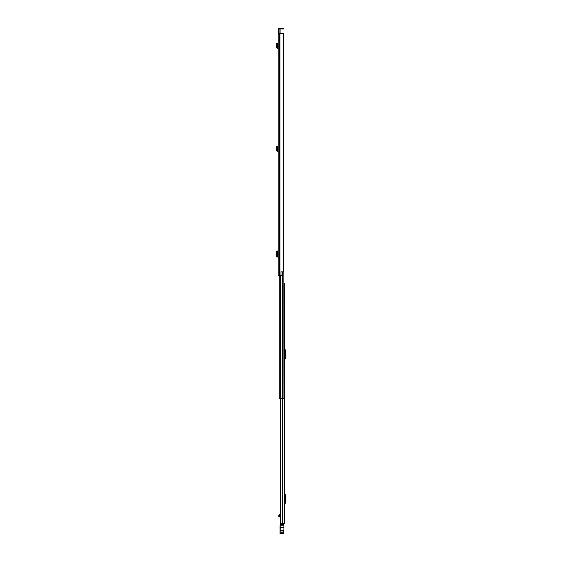<?xml version="1.0" encoding="UTF-8"?>
<svg xmlns="http://www.w3.org/2000/svg" width="562" height="562" viewBox="0 0 562 562"><rect width="100%" height="100%" fill="white"/><g stroke="black" fill="none" stroke-linecap="round" stroke-linejoin="round"><path stroke-width="0.84" d="M278.232 43.808L278.232 47.601L277.403 47.349L277.6 44.77L276.764 44.911L277.6 44.77L277.136 43.084L276.321 43.309L276.532 44.068L277.347 43.843M278.232 173.763L278.232 169.766M278.232 33.298L278.232 275.802L280.972 275.802L280.972 271.839L283.592 271.839L283.592 33.298L278.232 33.298L278.232 32.652L279.082 32.652L279.082 29.435A0.485 0.485 0 0 1 279.567 28.943L283.276 28.943L283.276 28.1L283.922 28.1L283.922 28.943L283.276 28.943M283.276 28.1L279.567 28.1A1.335 1.335 0 0 0 278.232 29.435L278.232 32.652M278.232 147.012L278.232 150.813L277.403 150.56L277.6 147.982L276.764 148.115L277.6 147.982L277.136 146.296L276.321 146.52L276.532 147.272L277.347 147.047M279.082 32.652L279.082 33.298M280.972 271.903L282.279 271.903L282.279 275.802L280.972 275.802M283.592 33.298L283.705 151.754M283.705 33.298L283.592 271.839M283.922 28.943L283.922 28.1M278.232 250.982L278.232 257.066M278.092 250.982L277.403 250.996L278.092 250.982M276.553 256.946L278.19 257.066L276.764 256.996L277.53 256.975L276.792 256.146L276.792 251.895L277.53 251.073L277.53 256.975M277.452 250.989L276.553 251.095M276.764 251.045L277.53 251.073M276.764 256.967L276.061 256.146L276.061 251.895L276.764 251.081M276.574 256.953L277.544 257.01M278.232 48.458L277.452 48.367L276.56 47.278L277.403 47.349M276.56 47.278L276.532 44.068M278.232 151.663L277.452 151.571L276.56 150.49L277.403 150.56M276.56 150.49L276.532 147.272M284.442 523.503L284.442 283.473L284.442 523.503L280.298 523.503L280.452 398.613M284.442 283.473L283.958 283.473M284.442 503.004L285.096 502.112L285.096 495.487L284.442 494.595M284.442 504.606A0.78 0.78 0 0 1 284.625 504.1L285.665 502.864A1.173 1.173 0 0 0 285.939 502.112L285.939 495.487A1.173 1.173 0 0 0 285.665 494.736L284.625 493.499A0.78 0.78 0 0 1 284.442 493M284.442 358.514L285.096 357.622L285.096 350.997L284.442 350.105M284.442 360.109A0.78 0.78 0 0 1 284.625 359.61L285.665 358.373A1.173 1.173 0 0 0 285.939 357.622L285.939 350.997A1.173 1.173 0 0 0 285.665 350.245L284.625 349.009A0.78 0.78 0 0 1 284.442 348.503M283.599 523.503L281.808 523.531L281.808 524.522M280.298 514.933L279.546 514.729L280.782 514.757M279.216 514.933L278.787 515.466L280.298 515.466M280.298 516.085L278.787 516.085L278.787 516.892L280.298 516.857M278.787 516.085L278.787 515.466M283.599 523.531L283.599 524.002L281.808 524.002M283.599 524.002L283.599 524.522L280.937 524.416L281.808 524.416L280.937 524.416L280.031 525.611L280.024 533.577L283.922 533.577L283.922 525.575M280.024 533.577L280.347 527.486L283.922 527.458M280.024 527.458L280.347 525.828L283.922 525.8M280.347 525.091L280.031 525.807L280.347 525.091A1.623 1.623 0 0 1 280.564 524.859L283.922 524.845L283.922 530.725M280.024 530.725L283.599 530.732L283.599 532.909L280.024 532.895L280.024 531.877M283.922 531.455L283.922 527.88L283.922 531.455M280.403 524.81L280.937 524.416M281.162 524.522L280.564 524.859M284.442 521.754L284.442 520.061M284.442 400.207L284.442 401.9M284.442 513.626L284.442 511.933M283.705 156.96L283.958 398.613L279.209 398.613L279.209 275.802M283.958 398.613L283.958 394.454M283.824 156.665L283.958 157.381M283.824 156.96L283.824 151.754M279.939 33.298L279.939 275.802M279.707 33.298L279.707 275.802M279.567 33.298L279.567 275.802M276.483 251.102L277.214 251.102M276.061 251.902L276.792 251.902M276.061 256.146L276.792 256.146M276.483 256.946L277.214 256.946M277.607 256.982L277.607 251.066M278.134 48.444L278.232 47.601M277.452 48.367L277.551 47.524M278.134 151.656L278.232 150.813M277.452 151.571L277.551 150.735M280.803 398.613L280.803 523.503M282.749 398.613L282.749 523.503M280.571 523.503L280.571 398.613M278.787 516.766L280.298 516.766M280.024 533.008L283.922 532.895M280.024 532.031L283.922 532.031M282.693 271.839L282.693 398.613M280.48 275.802L280.48 398.613M280.059 33.298L280.059 28.943L280.059 33.298M277.614 251.059L277.614 256.989M278.787 516.892L280.298 516.892L280.298 523.503L280.298 398.613L280.298 514.813M280.347 533.9L283.599 533.9"/></g></svg>
